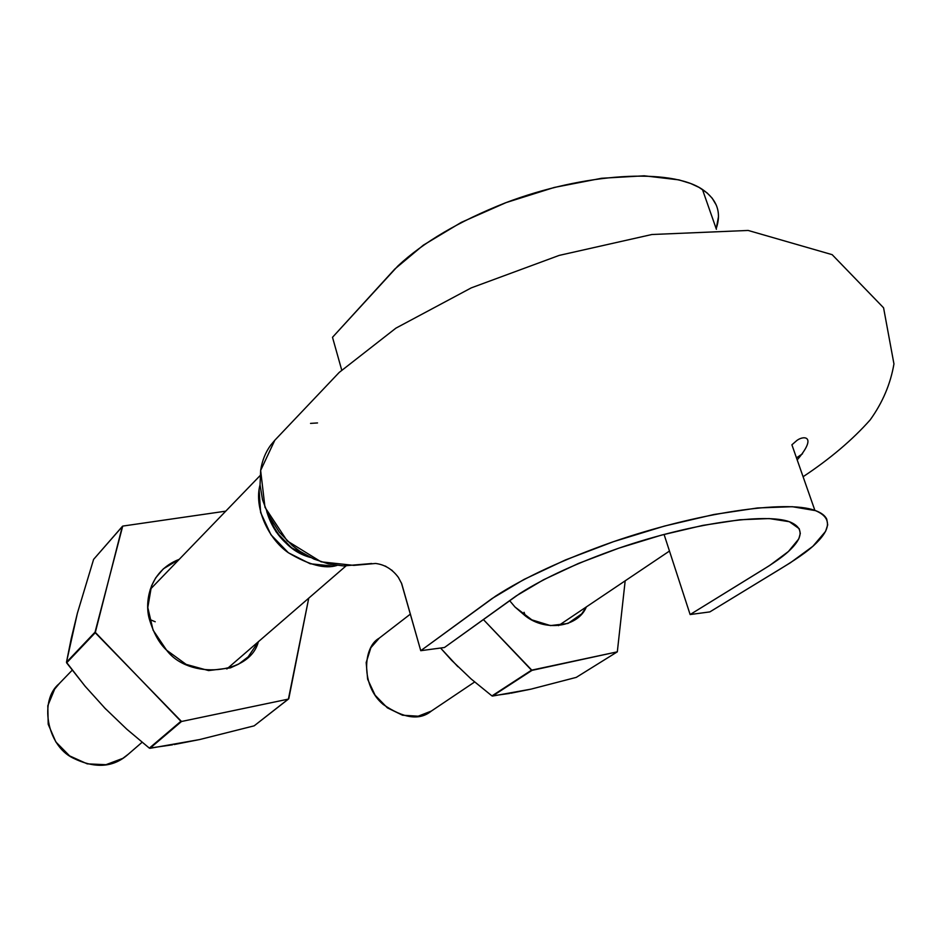 <?xml version="1.0" encoding="UTF-8"?>
<svg xmlns="http://www.w3.org/2000/svg" width="941" height="941" viewBox="0 0 941 941"><rect width="100%" height="100%" fill="white"/><g stroke="black" fill="none" stroke-linecap="round" stroke-linejoin="round"><path stroke-width="1.41" d="M401.419 582.961L420.756 650.69L444.458 647.502L516.209 595.924L543.38 579.844L578.409 563.471L618.813 548.168L661.511 535.1L702.927 525.372L739.72 519.785L769.22 518.562L789.334 521.714L799.238 528.724L800.309 533.476L798.791 538.899L788.44 551.485L769.656 565.482L690.129 614.544L709.867 611.897L790.452 562.73L812.883 546.286L825.575 531.383L827.692 524.902L826.763 519.197C825.128 515.68 821.434 512.833 815.682 510.669L792.346 506.705L757.611 507.952L713.937 514.492L664.558 526.043L613.579 541.64L565.435 559.954L523.949 579.468L492.084 598.523L420.756 650.69L444.458 647.502L519.644 593.618C544.616 577.75 577.88 562.53 619.413 547.968C691.282 523.384 765.456 512.61 789.77 521.867C804.026 527.76 803.508 537.699 788.229 551.685C782.653 556.825 773.09 563.518 759.528 571.763L690.129 614.544L709.867 611.897L762.304 579.927C789.593 563.424 802.814 555.272 813.295 545.921C831.656 529.254 832.185 517.409 814.882 510.387L791.899 444.799L797.003 440.364C803.979 435.224 817.576 436.001 797.192 459.902M716.277 205.091L712.137 198.128L707.067 192.905L698.998 187.377L690.718 183.519L678.943 179.884L644.197 175.802L601.581 178.272L554.261 187.447L506.14 202.586L461.313 222.358L423.332 245.166L394.844 269.008L332.502 337.301L341.701 370.001L332.502 337.301L397.996 265.868C423.45 242.166 459.126 221.206 505.046 202.985C584.667 172.626 670.839 167.91 702.433 189.447C717.136 199.551 721.723 212.631 716.183 228.698L718.477 216.795M317.517 422.944L310.542 423.391M274.984 440.07L270.737 445.117C265.515 452.221 262.163 460.596 260.669 470.241L260.045 484.791L262.515 499.742L268.114 514.551L279.395 532.3L292.486 545.721L299.908 551.308L313.906 559.048L328.656 563.977L343.453 565.917L371.719 563.518M385.292 566.07L385.916 566.364M391.574 570.011L392.397 570.693M664.064 534.417L690.129 614.544L664.064 534.417M803.085 476.734C830.103 458.808 852.464 439.859 870.19 419.874C882.611 402.607 890.527 383.963 893.95 363.932L883.575 307.801L832.15 254.658L748.154 230.451L651.901 234.509L559.201 255.399L471.288 287.864L395.902 328.15L339.195 372.436L274.784 440.282L260.645 470.453L264.974 507.305L287.193 540.899L321.081 561.824L353.816 565.376L375.6 563.471C384.74 564.6 392.338 569.258 398.384 577.409L401.701 583.655L420.756 650.69L495.66 596.088C524.396 577.468 563.318 559.46 612.426 542.04C697.446 512.657 785.841 499.647 814.882 510.387M310.53 557.472C288.264 549.52 273.678 534.253 266.762 511.645L276.019 531.747L291.545 547.791L310.53 557.472C288.264 549.52 273.678 534.253 266.762 511.645C276.56 537.064 291.145 552.332 310.53 557.472C288.264 549.52 273.678 534.253 266.762 511.645C276.56 537.064 291.145 552.332 310.53 557.472C291.145 552.332 276.56 537.064 266.762 511.645C276.56 537.064 291.145 552.332 310.53 557.472C291.145 552.332 276.56 537.064 266.762 511.645C276.56 537.064 291.145 552.332 310.53 557.472C291.145 552.332 276.56 537.064 266.762 511.645C276.56 537.064 291.145 552.332 310.53 557.472C291.145 552.332 276.56 537.064 266.762 511.645M260.045 484.756L259.104 489.767L260.633 512.539L270.926 534.723L288.381 552.767L310.165 563.765L332.796 566.047L336.96 565.447C325.033 569.246 308.813 565 288.287 552.685C268.185 538.84 253.799 507.505 260.045 484.78M72.198 670.192L58.918 683.942C39.24 700.057 46.568 745.119 72.81 757.952C94.629 768.715 112.896 767.656 127.623 754.788L142.103 742.273M128.247 754.247L122.824 758.364L105.945 764.704L87.231 763.857L69.587 755.87L55.848 741.943L48.203 724.288L47.815 705.703L54.672 689.118L59.518 683.319M410.441 614.061L379.058 638.28C362.873 646.985 360.756 685.93 383.234 704.48C403.654 718.453 419.651 720.677 431.225 711.149L474.629 681.99M431.343 711.067L418.18 716.195L402.536 715.219L387.363 707.844L375.083 695.187L367.637 679.237L366.178 662.535L370.883 647.679L379.305 638.092M172.45 744.837L149.348 748.13L126.741 729.146L104.204 707.503M105.874 709.232L84.961 686.071L66.47 662.264L77.385 613.203L93.606 559.377L122.73 526.09L225.758 511.163L122.73 526.09L95.065 632.129L66.47 662.264L95.241 632.74L122.318 526.454L93.606 559.377L77.385 613.203L71.245 638.48L66.47 662.264L95.065 632.129L180.907 721.288L149.348 748.13L181.507 721.488L95.241 632.74L66.635 662.852L85.619 686.859M126.741 729.146L149.348 748.13L181.507 721.488L149.925 748.318L199.633 739.555L254.164 725.84L288.405 699.104L181.507 721.488L288.405 699.104L308.742 598.158L288.781 698.716L254.164 725.84L199.633 739.555L174.144 744.543M166.569 650.16L186.13 664.381L208.596 670.58L230.392 667.887L238.673 664.099L248.153 656.865L258.352 641.738C250.047 674.697 189.094 680.131 166.569 650.16C159.288 643.409 153.571 633.14 149.431 619.343C144.679 603.887 147.972 571.363 179.249 559.319L163.416 568.787L155.677 577.88L151.489 585.961L147.796 607.521L153.077 630.129L166.569 650.16M155.218 621.754L149.431 619.343M509.516 693.446L491.955 695.905L471.112 678.955L451.633 660.335L440.576 648.031L457.914 666.722M471.112 678.955L491.955 695.905L531.5 670.18L483.356 619.519L532.006 670.368L492.449 696.081L530.947 689.153L576.268 677.379L617.32 651.831L531.5 670.18L491.955 695.905L532.006 670.368L617.32 651.831L625.177 580.82L617.32 651.831L576.268 677.379L530.947 689.153L510.834 693.211M509.61 600.617L515.009 607.027L531.841 619.86L550.485 625.6L567.999 623.448L581.703 613.861L586.396 606.886M586.372 606.886C578.409 626.73 546.203 632.258 525.443 615.99L515.009 607.027M702.433 189.447L716.395 229.286M796.486 457.879L802.52 453.774L796.474 457.879M346.006 565.929L226.852 668.98M260.081 475.617L150.242 589.36M669.474 551.05L558.472 625.647M524.066 612.285L525.443 615.99"/></g></svg>
